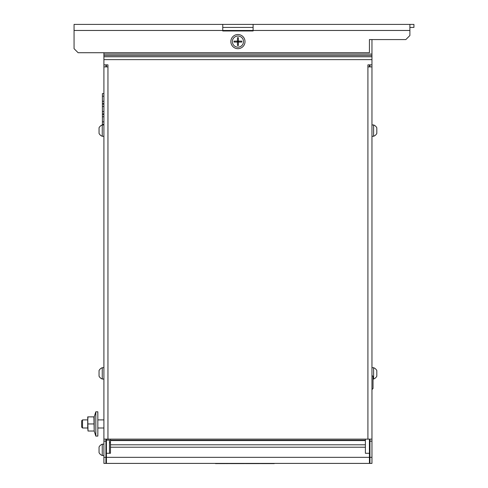 <?xml version="1.0" encoding="UTF-8"?>
<svg xmlns="http://www.w3.org/2000/svg" width="488" height="488" viewBox="0 0 488 488"><rect width="100%" height="100%" fill="white"/><g stroke="black" fill="none" stroke-linecap="round" stroke-linejoin="round"><path stroke-width="0.73" d="M365.384 439.121L365.384 453.285L369.428 453.285L369.428 463.399L106.433 463.399L106.433 440.133L109.471 440.133L109.471 453.285M106.433 453.285L110.477 453.285L110.477 439.121M106.433 440.133L106.433 439.121M369.428 66.886L369.428 64.861M369.428 453.285L369.428 439.121M106.433 66.886L106.433 64.861M253.101 24.4L74.066 24.4L74.066 48.678L78.111 52.722L369.428 52.722L369.428 39.571L405.845 39.571L409.889 35.526L409.889 24.4L253.101 24.4L253.101 30.976L222.76 30.976L222.76 30.47L409.889 30.47M222.76 24.4L222.76 30.47L74.066 30.47M409.889 24.4L413.934 24.4L413.934 27.432L409.889 27.432M253.101 27.432L222.76 27.432M230.848 41.596A7.082 7.082 0 0 0 237.93 48.678A7.082 7.082 0 0 0 245.013 41.596A7.082 7.082 0 0 0 237.93 34.514A7.082 7.082 0 0 0 230.848 41.596M275.683 463.399L214.061 463.399M274.262 463.6L261.165 463.6M271.346 463.6L271.737 463.6M264.252 463.6L264.642 463.6M260.69 463.6L259.878 463.6M230.336 463.6L233.813 463.6M233.416 463.6L243.988 463.6M240.511 463.6L240.907 463.6M245.275 463.6L244.464 463.6M229.86 463.6L229.049 463.6M225.096 463.6L218.398 463.6M215.476 463.6L218.002 463.6M225.486 463.6L228.573 463.6M259.402 463.6L245.751 463.6M255.932 463.6L256.322 463.6M248.837 463.6L249.228 463.6M122.616 463.399L123.318 463.399M132.034 463.399L133.431 463.399M142.148 463.399L143.551 463.399M152.262 463.399L153.665 463.399M162.376 463.399L163.077 463.399M102.407 101.76L102.407 93.611L103.907 93.611M102.407 116.284L102.407 124.44L103.907 124.44M103.907 101.284L102.407 101.284L102.407 106.482L103.907 106.482M103.907 111.563L102.407 111.563L102.407 116.76L103.907 116.76M102.407 106.012L102.407 112.039M102.407 104.292L102.407 103.48M102.407 114.57L102.407 113.753M103.907 121.841L102.407 121.841M103.907 114.564L102.407 114.162L103.907 113.759L102.407 114.162L103.907 114.564M103.907 104.286L102.407 103.883L103.907 103.487L102.407 103.883L103.907 104.286M102.407 96.209L103.907 96.209M103.907 138.196L103.907 138.897M103.907 147.608L103.907 149.011M103.907 157.728L103.907 159.125M103.907 167.841L103.907 169.238M103.907 177.955L103.907 178.657M371.96 59.627L103.907 59.627L103.907 64.861L107.952 64.861L107.952 66.886L103.913 66.886L103.907 439.121L371.96 439.121L371.96 39.571M371.96 64.861L367.909 64.861L367.909 66.886L371.96 66.886M103.907 59.627L103.907 52.722M103.913 66.886L103.907 64.861M371.96 439.121L371.96 463.399L369.935 463.399L369.935 441.146L371.96 441.146M369.935 439.121L369.935 441.146M369.935 66.886L369.935 64.861M105.927 439.121L105.927 463.399L103.907 463.399L103.907 439.121M105.927 66.886L105.927 64.861M105.927 441.146L103.907 441.146M371.96 389.363L371.96 375.589M372.173 375.589L373.027 376.443L373.027 388.515L372.173 389.363M81.655 423.95L81.655 427.128L82.521 427.994L82.521 419.9L81.655 420.772L81.655 423.95M373.607 367.708A6.057 6.057 0 0 1 376.809 370.538L376.809 376.205A6.057 6.057 0 0 1 373.607 379.036L373.607 367.708L371.96 367.708M373.607 124.946A6.057 6.057 0 0 1 376.809 127.777L376.809 133.444A6.057 6.057 0 0 1 373.607 136.274L373.607 124.946L371.96 124.946M103.907 444.178L102.254 444.178L102.254 455.505L103.907 455.505M102.254 444.178A6.057 6.057 0 0 0 99.052 447.014L99.052 452.675A6.057 6.057 0 0 0 102.254 455.505M103.907 367.708L102.254 367.708L102.254 379.036L103.907 379.036M102.254 367.708A6.057 6.057 0 0 0 99.052 370.538L99.052 376.205A6.057 6.057 0 0 0 102.254 379.036M103.907 124.946L102.254 124.946L102.254 136.274L103.907 136.274M102.254 124.946A6.057 6.057 0 0 0 99.052 127.777L99.052 133.444A6.057 6.057 0 0 0 102.254 136.274M243.494 41.596A5.563 5.563 0 0 0 237.93 36.033A5.563 5.563 0 0 0 232.367 41.596A5.563 5.563 0 0 0 237.93 47.159A5.563 5.563 0 0 0 243.494 41.596M237.467 41.596L238.394 41.132L238.394 37.704L237.467 37.704L237.467 45.488L238.394 45.488L238.394 42.059L241.822 42.059L241.822 41.132L234.039 41.132L234.039 42.059L237.467 42.059L237.93 41.596L237.467 41.132M237.93 42.059L237.93 41.596L238.394 41.596M238.394 41.132L238.394 42.059L237.467 42.059M238.394 42.059L237.93 41.132M93.903 416.868L94.196 431.032L94.196 416.868L87.718 416.868L88.017 431.032L87.718 427.488L87.718 427.994L82.521 427.994M82.521 419.9L87.718 419.9L87.718 427.488M88.017 416.868L87.718 420.406M93.903 431.032L88.017 431.032M95.813 436.089L97.838 436.089L97.838 411.811L95.813 411.811L95.813 436.089L94.196 431.032M95.813 411.811L94.196 416.868M93.903 423.95L88.017 423.95M369.428 457.329L106.433 457.329M365.384 444.794L110.477 444.794M365.384 447.215L110.477 447.215M365.384 440.572L110.477 440.572M365.384 440.231L110.477 440.231M367.909 439.121L367.909 66.886M107.952 66.886L107.952 439.121M371.96 56.767L103.907 56.767M371.96 55.51L103.907 55.51M371.96 54.083L103.907 54.083M369.935 457.329L371.96 457.329M105.927 457.329L103.907 457.329M110.477 442.659L109.471 442.659M103.907 419.9L97.838 419.9M103.907 427.994L97.838 427.994M373.607 379.036L373.027 379.036M373.607 136.274L371.96 136.274M105.927 452.876L106.433 452.876M105.927 446.807L106.433 446.807"/></g></svg>

